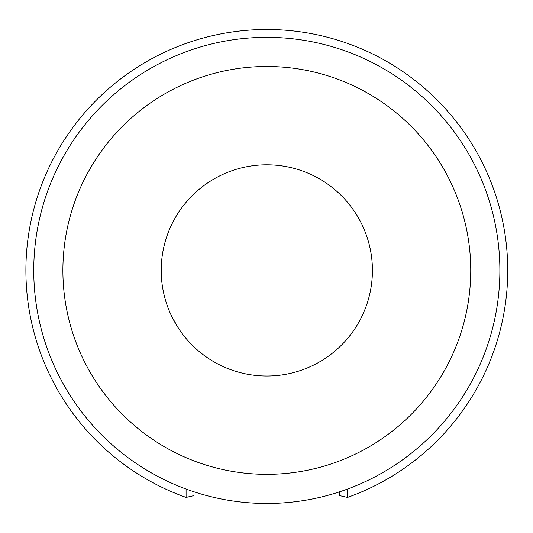 <?xml version="1.0" encoding="UTF-8"?>
<svg xmlns="http://www.w3.org/2000/svg" width="533" height="533" viewBox="0 0 533 533"><rect width="100%" height="100%" fill="white"/><g stroke="black" fill="none" stroke-linecap="round" stroke-linejoin="round"><path stroke-width="0.8" d="M317.448 363.086A105.607 105.607 -0 0 0 359.495 219.776A105.607 105.607 -0 0 0 216.185 177.729A105.607 105.607 -0 0 0 174.138 321.039A105.607 105.607 -0 0 0 317.448 363.086M169.048 91.443A203.932 203.932 -0 0 0 87.852 368.176A203.932 203.932 -0 0 0 364.585 449.372A203.932 203.932 -0 0 0 445.781 172.639A203.932 203.932 -0 0 0 169.048 91.443M155.076 65.872A233.061 233.061 -0 0 0 62.281 382.141A233.061 233.061 -0 0 0 378.55 474.936A233.061 233.061 -0 0 0 471.345 158.667A233.061 233.061 -0 0 0 155.076 65.872M193.985 491.799L193.985 495.623L186.097 497.402A240.923 240.923 -0 0 1 151.312 58.976A240.923 240.923 180 0 1 478.241 154.903A240.923 240.923 180 0 1 382.321 481.832A240.923 240.923 -0 0 1 347.536 497.402L339.648 495.623L339.648 491.799M347.536 497.402L347.549 489.041M186.097 497.402L186.084 489.041M178.735 328.674L172.226 317.362L178.735 328.674"/></g></svg>
